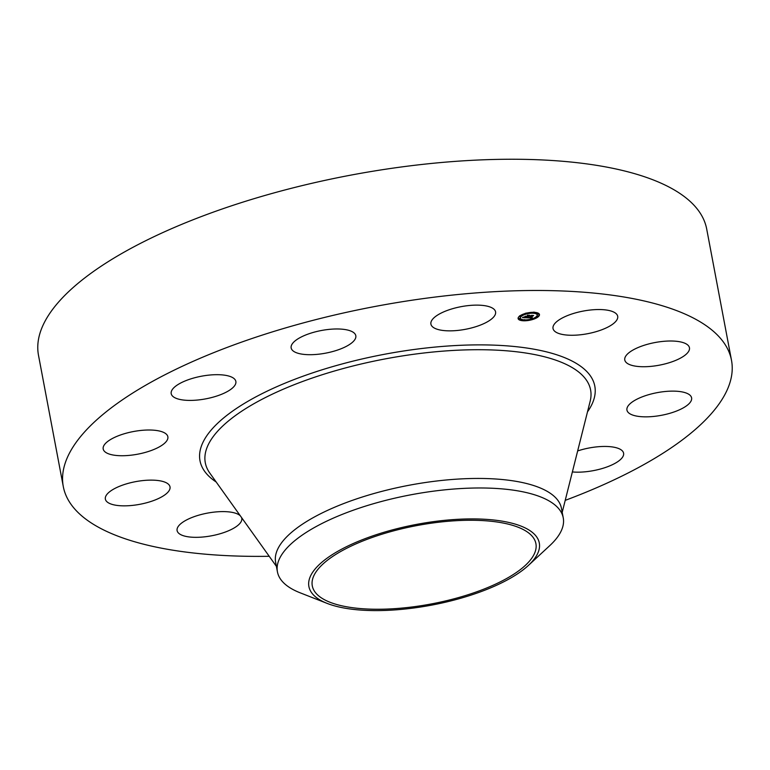 <?xml version="1.0" encoding="UTF-8"?>
<svg xmlns="http://www.w3.org/2000/svg" width="770" height="770" viewBox="0 0 770 770"><rect width="100%" height="100%" fill="white"/><g stroke="black" fill="none" stroke-linecap="round" stroke-linejoin="round"><path stroke-width="1.16" d="M554.41 330.975A32.908 11.521 -10.7 0 1 553.024 328.501A32.908 11.521 -10.7 0 1 579.454 311.869A32.908 11.521 -10.7 0 1 616.308 313.823A32.908 11.521 -10.7 0 1 617.694 316.287A32.908 11.521 -10.7 0 1 591.273 332.929A32.908 11.521 -10.7 0 1 554.41 330.975M269.221 556.296A340.013 119.071 -10.7 0 1 63.294 486.563L38.5 355.326A340.013 119.071 -10.7 0 1 273.379 193.087A340.013 119.071 -10.7 0 1 706.706 229.065L731.5 360.302A340.013 119.071 -10.7 0 1 565.219 500.365M63.294 486.563A340.013 119.071 -10.7 0 1 298.173 324.324A340.013 119.071 -10.7 0 1 731.5 360.302M390.9 531.589A113.787 39.847 -10.7 0 1 535.91 543.63A113.787 39.847 -10.7 0 1 457.313 597.924A113.787 39.847 -10.7 0 1 312.293 585.883A113.787 39.847 -10.7 0 1 390.9 531.589M312.832 572.004A117.242 41.06 169.3 0 0 327.221 603.43A117.242 41.06 169.3 0 0 431.729 605.104A117.242 41.06 169.3 0 0 528.413 565.411A117.242 41.06 169.3 0 0 535.371 557.509A117.242 41.06 169.3 0 0 454.887 519.49A117.242 41.06 169.3 0 0 312.832 572.004M327.221 603.43L300.156 592.813A145.434 50.936 169.3 0 1 277.431 571.85A145.434 50.936 169.3 0 1 282.301 553.832A145.434 50.936 -10.7 0 1 377.897 502.454A145.434 50.936 169.3 0 1 563.245 517.844A145.434 50.936 169.3 0 1 558.375 535.853A145.434 50.936 -10.7 0 1 549.741 545.651L528.413 565.411M277.431 571.85L275.631 562.312A145.434 50.936 -10.7 0 1 376.097 492.916A145.434 50.936 -10.7 0 1 561.446 508.306L563.245 517.844M169.285 490.355A32.908 11.521 -10.7 0 1 135.154 505.072A32.908 11.521 -10.7 0 1 105.355 499.095A32.908 11.521 -10.7 0 1 106.087 495.62A32.908 11.521 -10.7 0 1 140.217 480.904A32.908 11.521 -10.7 0 1 170.016 486.881A32.908 11.521 -10.7 0 1 169.285 490.355M635.481 399.967A32.908 11.521 -10.7 0 1 670.083 391.17A32.908 11.521 -10.7 0 1 691.604 397.878A32.908 11.521 -10.7 0 1 683.067 408.004A32.908 11.521 -10.7 0 1 648.465 416.801A32.908 11.521 -10.7 0 1 626.944 410.092A32.908 11.521 -10.7 0 1 635.481 399.967M159.313 446.889A32.908 11.521 -10.7 0 1 124.711 455.686A32.908 11.521 -10.7 0 1 103.19 448.987A32.908 11.521 -10.7 0 1 111.737 438.852A32.908 11.521 -10.7 0 1 146.338 430.055A32.908 11.521 -10.7 0 1 167.86 436.763A32.908 11.521 -10.7 0 1 159.313 446.889M577.654 450.941A32.908 11.521 -10.7 0 1 581.658 449.719A32.908 11.521 -10.7 0 1 623.594 453.203A32.908 11.521 -10.7 0 1 600.87 468.901A32.908 11.521 -10.7 0 1 572.37 471.933M213.136 397.137A32.908 11.521 -10.7 0 1 171.2 393.663A32.908 11.521 -10.7 0 1 193.934 377.954A32.908 11.521 -10.7 0 1 235.861 381.439A32.908 11.521 -10.7 0 1 213.136 397.137M316.326 354.431A32.908 11.521 -10.7 0 1 291.156 347.944A32.908 11.521 -10.7 0 1 330.648 329.242A32.908 11.521 -10.7 0 1 355.817 335.73A32.908 11.521 -10.7 0 1 316.326 354.431M441.249 330.214A32.908 11.521 -10.7 0 1 430.911 324.103A32.908 11.521 -10.7 0 1 449.285 309.733A32.908 11.521 -10.7 0 1 485.244 305.767A32.908 11.521 -10.7 0 1 495.582 311.879A32.908 11.521 -10.7 0 1 477.198 326.249A32.908 11.521 -10.7 0 1 441.249 330.214M241.482 517.44A32.908 11.521 -10.7 0 1 241.77 518.354A32.908 11.521 -10.7 0 1 215.35 534.996A32.908 11.521 -10.7 0 1 178.486 533.042A32.908 11.521 -10.7 0 1 177.1 530.578A32.908 11.521 -10.7 0 1 203.472 513.946A32.908 11.521 -10.7 0 1 240.346 515.852M625.51 356.5A32.908 11.521 -10.7 0 1 659.649 341.784A32.908 11.521 -10.7 0 1 689.448 347.761A32.908 11.521 -10.7 0 1 688.717 351.236A32.908 11.521 -10.7 0 1 654.577 365.952A32.908 11.521 -10.7 0 1 624.778 359.985A32.908 11.521 -10.7 0 1 625.51 356.5M538.124 316.884A10.857 3.802 -10.7 0 1 526.439 320.705A10.857 3.802 -10.7 0 1 518.114 318.568A10.857 3.802 -10.7 0 1 519.442 316.21A10.857 3.802 -10.7 0 1 531.127 312.399A10.857 3.802 -10.7 0 1 539.452 314.535A10.857 3.802 -10.7 0 1 538.124 316.884M518.085 318.26A10.857 3.802 169.3 0 0 518.951 319.165M519.096 319.252A10.857 3.802 169.3 0 0 523.427 320.176M524.774 320.185A10.857 3.802 169.3 0 0 530.722 319.396M531.993 319.069A10.857 3.802 169.3 0 0 536.806 317.105M537.729 316.499A10.857 3.802 169.3 0 0 538.009 316.278A10.857 3.802 169.3 0 0 539.356 314.237M537.191 314.959A8.557 2.993 -10.7 0 1 536.141 316.817A8.557 2.993 -10.7 0 1 526.93 319.82A8.557 2.993 -10.7 0 1 520.376 318.135A8.557 2.993 -10.7 0 1 521.415 316.287A8.557 2.993 -10.7 0 1 530.626 313.275A8.557 2.993 -10.7 0 1 537.191 314.959L537.075 314.353A8.557 2.993 169.3 0 0 534.062 312.716M532.734 312.61A8.557 2.993 169.3 0 0 526.767 313.294M525.496 313.65A8.557 2.993 169.3 0 0 521.309 315.681A8.557 2.993 169.3 0 0 521.04 315.912M520.559 316.46A8.557 2.993 169.3 0 0 520.26 317.538L520.376 318.135M520.039 318.424L518.951 318.636M537.585 316.268L536.892 316.037M538.355 313.246L537.335 313.708M538.423 313.506L538.538 314.112L537.325 314.208L538.625 313.967M527.219 317.817L528.499 317.279L529.452 317.721L531.733 315.498L533.591 315.565L530.491 317.606L532.051 317.356L530.328 317.74L532.243 317.384L532.137 317.972L527.219 317.817M527.104 317.692L528.451 317.192L527.104 317.692M528.547 317.442L529.356 317.567L531.425 315.334L533.543 315.459L531.589 315.392L529.413 317.615L528.576 317.519M526.844 317.808L522.609 317.654L523.956 317.125L525.669 317.596L526.728 316.739L525.544 317.49L524.072 317.24L525.506 317.433L526.382 316.72L524.726 316.99L525.679 316.21L526.921 316.576L527.845 315.392L529.847 315.459L526.844 317.808M522.435 317.529L523.918 317.019L522.474 317.558M524.505 316.913L525.563 316.143L524.505 316.913M525.92 316.383L526.757 316.412L527.508 315.19L529.914 315.334L527.681 315.248L526.805 316.47L525.92 316.383M526.584 317.548L526.478 316.942M527.546 316.768L527.652 316.152M527.845 316.518L527.797 315.921M527.671 316.759L527.566 316.152M527.739 316.605L527.623 316.008M527.902 316.47L527.797 315.873M525.766 316.701L525.669 316.22M530.328 317.74L530.366 317.048L530.482 317.654M530.491 317.606L531.444 316.133M523.562 320.31L524.774 320.214L523.485 320.455L523.465 319.791M519.865 316.229L521.078 316.123L519.865 316.229M519.019 318.992L520.231 318.896L518.942 319.136L518.903 318.385M532.869 312.745L534.082 312.649L532.782 312.889L532.782 312.312M525.592 313.64L526.815 313.544L525.554 313.4M537.701 316.874L536.488 316.971L537.701 316.874M531.964 319.463L530.751 319.56L531.964 319.463M277.152 567.403L209.815 473.088A196.061 68.665 -10.7 0 1 340.735 369.225A196.061 68.665 -10.7 0 1 590.166 401.228L562.206 512.329M216.187 482.01A200.903 70.359 -10.7 0 1 338.771 364.874A200.903 70.359 -10.7 0 1 535.881 349.551A200.903 70.359 -10.7 0 1 587.491 411.854M537.412 314.064L537.296 313.467M524.774 320.214L524.659 319.608M523.485 320.455L523.369 319.848M521.078 316.123L520.963 315.517M519.779 316.374L519.663 315.767M520.231 318.896L520.116 318.289M518.942 319.136L518.826 318.53M534.082 312.649L533.966 312.043M532.782 312.889L532.667 312.283M526.815 313.544L526.699 312.938M525.515 313.785L525.4 313.178M536.488 316.971L536.372 316.364M537.778 316.73L537.662 316.123M530.751 319.56L530.636 318.953M532.041 319.319L531.926 318.713M537.325 314.208L537.21 313.602"/></g></svg>
